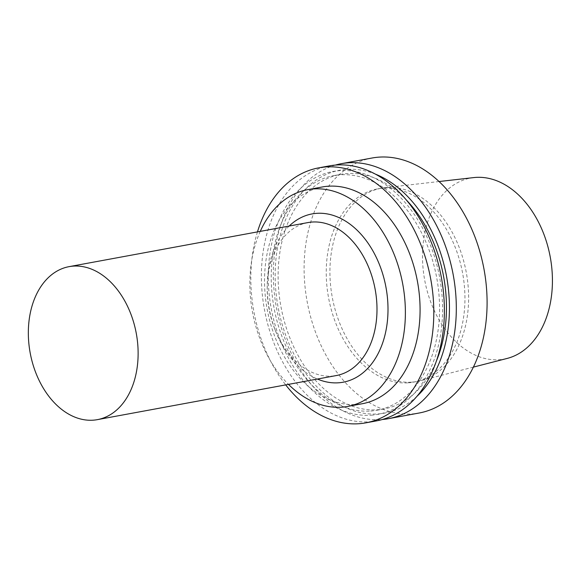 <?xml version="1.0" encoding="UTF-8"?>
<svg xmlns="http://www.w3.org/2000/svg" width="581" height="581" viewBox="0 0 581 581"><rect width="100%" height="100%" fill="white"/><g stroke="black" fill="none" stroke-linecap="round" stroke-linejoin="round"><path stroke-width="0.44" stroke-dasharray="2.9 2.18" d="M473.805 177.583A92.052 63.83 -100.5 0 0 423.774 274.472A92.052 63.83 -100.5 0 0 499.304 359.712A92.052 63.83 -100.5 0 0 507.169 358.426M411.907 382.145A98.276 68.144 -100.5 0 0 417.1 381.485A98.276 68.144 -100.5 0 0 420.303 380.773A98.276 68.144 -100.5 0 0 466.282 272.467A98.276 68.144 -100.5 0 0 384.68 187.707A98.276 68.144 -100.5 0 0 381.434 188.186A98.276 68.144 -100.5 0 0 331.62 293.478A98.276 68.144 -100.5 0 0 411.907 382.145M408.232 382.821A98.276 68.144 -100.5 0 0 413.425 382.16A98.276 68.144 -100.5 0 0 462.607 273.15A98.276 68.144 -100.5 0 0 377.759 188.869A98.276 68.144 -100.5 0 0 327.945 294.16A98.276 68.144 -100.5 0 0 408.232 382.821M372.065 158.01A129.657 89.902 -100.5 0 0 306.347 296.92A129.657 89.902 -100.5 0 0 412.27 413.89A129.657 89.902 -100.5 0 0 419.119 413.018M335.375 165.084A129.657 89.902 -100.5 0 0 276.295 306.913A129.657 89.902 -100.5 0 0 381.485 419.569A129.657 89.902 -100.5 0 0 382.32 419.504M375.609 174.213A123.492 85.625 -100.5 0 0 275.162 277.253A123.492 85.625 -100.5 0 0 378.173 413.933A123.492 85.625 -100.5 0 0 416.65 396.612M406.482 200.118A119.279 82.713 -100.5 0 0 340.648 174.358A119.279 82.713 -100.5 0 0 280.18 302.149A119.279 82.713 -100.5 0 0 377.628 409.765A119.279 82.713 -100.5 0 0 383.932 408.959A119.279 82.713 -100.5 0 0 436.237 361.397M370.736 411.036A119.279 82.713 -100.5 0 0 377.04 410.23A119.279 82.713 -100.5 0 0 436.738 277.921A119.279 82.713 -100.5 0 0 333.755 175.629A119.279 82.713 -100.5 0 0 273.288 303.42A119.279 82.713 -100.5 0 0 370.736 411.036M371.281 415.204A123.492 85.625 -100.5 0 0 421.661 226.445A123.492 85.625 -100.5 0 0 273.259 237.142A123.492 85.625 -100.5 0 0 371.281 415.204M329.354 165.89A129.657 89.902 -100.5 0 0 263.629 304.8A129.657 89.902 -100.5 0 0 369.552 421.77A129.657 89.902 -100.5 0 0 376.401 420.898M257.463 231.892A129.657 89.902 -100.5 0 0 285.692 384.898M322.31 186.966A110.208 76.416 -100.5 0 0 266.447 305.04A110.208 76.416 -100.5 0 0 356.48 404.463A110.208 76.416 -100.5 0 0 362.304 403.722M260.266 231.376A110.208 76.416 -100.5 0 0 288.496 384.382M289.185 226.038A85.574 59.335 -100.5 0 0 267.231 285.532A85.574 59.335 -100.5 0 0 275.677 331.301A85.574 59.335 -100.5 0 0 317.415 379.044M307.981 222.574A77.796 53.939 -100.5 0 0 267.209 287.689A77.796 53.939 -100.5 0 0 274.886 329.296A77.796 53.939 -100.5 0 0 332.1 376.103A77.796 53.939 -100.5 0 0 336.21 375.573M439.098 181.526L384.68 187.707M473.341 367.127L420.303 380.773M413.425 382.16L417.1 381.485M377.759 188.869L381.434 188.186M377.04 410.23L383.932 408.959M333.755 175.629L340.648 174.358M274.886 329.296L275.677 331.301M267.209 287.689L267.231 285.532"/><path stroke-width="0.87" d="M473.341 367.127L507.169 358.426A92.052 63.83 -100.5 0 0 550.236 256.976A92.052 63.83 -100.5 0 0 473.805 177.583L439.098 181.526M382.32 419.504A129.657 89.902 -100.5 0 0 388.34 418.698L419.119 413.018A129.657 89.902 -100.5 0 0 484.002 269.199A129.657 89.902 -100.5 0 0 372.065 158.01L341.287 163.689A129.657 89.902 -100.5 0 0 335.375 165.084M388.34 418.698A129.657 89.902 -100.5 0 0 453.224 274.878A129.657 89.902 -100.5 0 0 341.287 163.689M416.65 396.612A123.492 85.625 -100.5 0 0 446.498 276.12A123.492 85.625 -100.5 0 0 375.609 174.213M436.237 361.397A119.279 82.713 -100.5 0 0 406.482 200.118M285.692 384.898A129.657 89.902 -100.5 0 0 358.978 423.723A129.657 89.902 -100.5 0 0 365.834 422.845L376.401 420.898A129.657 89.902 -100.5 0 0 441.291 277.079A129.657 89.902 -100.5 0 0 329.354 165.89L318.78 167.844A129.657 89.902 -100.5 0 0 257.463 231.892M365.834 422.845A129.657 89.902 -100.5 0 0 430.717 279.033A129.657 89.902 -100.5 0 0 318.78 167.844M288.496 384.382A110.208 76.416 -100.5 0 0 341.781 407.179A110.208 76.416 -100.5 0 0 347.605 406.431L362.304 403.722A110.208 76.416 -100.5 0 0 417.456 281.48A110.208 76.416 -100.5 0 0 322.31 186.966L307.61 189.682A110.208 76.416 -100.5 0 0 260.266 231.376M347.605 406.431A110.208 76.416 -100.5 0 0 402.756 284.189A110.208 76.416 -100.5 0 0 307.61 189.682M317.415 379.044A85.574 59.335 -100.5 0 0 338.614 382.785A85.574 59.335 -100.5 0 0 382.327 272.685A85.574 59.335 -100.5 0 0 289.185 226.038M97.347 419.649L336.21 375.573A77.796 53.939 -100.5 0 0 375.144 289.287A77.796 53.939 -100.5 0 0 307.981 222.574L69.11 266.643A77.796 53.939 -100.5 0 0 29.682 349.987A77.796 53.939 -100.5 0 0 93.236 420.172A77.796 53.939 -100.5 0 0 97.347 419.649A77.796 53.939 -100.5 0 0 136.274 333.356A77.796 53.939 -100.5 0 0 69.11 266.643"/></g></svg>
